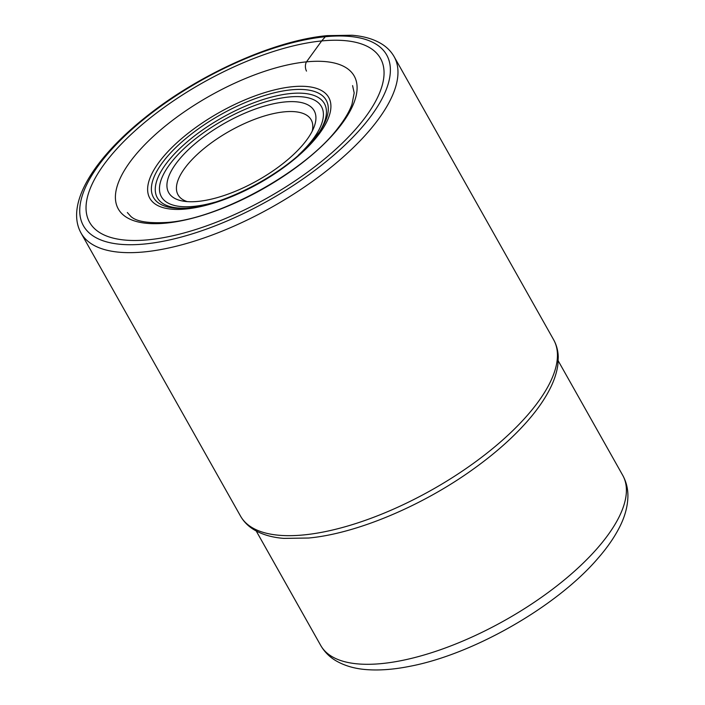 <?xml version="1.0" encoding="UTF-8"?>
<svg xmlns="http://www.w3.org/2000/svg" width="705" height="705" viewBox="0 0 705 705"><rect width="100%" height="100%" fill="white"/><g stroke="black" fill="none" stroke-linecap="round" stroke-linejoin="round"><path stroke-width="1.06" d="M166.01 223.115A135.395 53.554 -29.4 0 0 334.593 132.822A135.395 53.554 -29.4 0 0 306.49 61.855A135.395 53.554 -29.4 0 0 137.907 152.148A135.395 53.554 -29.4 0 0 166.01 223.115M306.499 71.099A7.543 5.155 -95.6 0 1 306.49 61.855L321.656 40.943A166.944 66.032 150.6 0 1 356.307 128.451A166.944 66.032 150.6 0 1 148.447 239.779A166.944 66.032 150.6 0 1 113.787 152.271A166.944 66.032 150.6 0 1 321.656 40.943L325.331 36.73A174.02 68.834 -29.4 0 0 108.649 152.782A174.02 68.834 -29.4 0 0 144.772 243.992A174.02 68.834 -29.4 0 0 361.454 127.949A174.02 68.834 -29.4 0 0 325.331 36.73M180.797 157.638A83.472 33.02 150.6 0 1 284.732 101.969A83.472 33.02 150.6 0 1 314.042 127.085A83.472 33.02 150.6 0 1 302.057 145.724A83.472 33.02 150.6 0 1 198.123 201.392A83.472 33.02 150.6 0 1 182.78 201.057A83.472 33.02 150.6 0 1 180.797 157.638M187.186 201.604A76.396 30.218 150.6 0 1 178.057 194.844A76.396 30.218 150.6 0 1 189.125 162.793A76.396 30.218 150.6 0 1 284.256 111.848A76.396 30.218 150.6 0 1 311.178 119.841A76.396 30.218 150.6 0 1 312.227 131.148M81.066 233.091A179.678 71.073 -29.4 0 0 144.393 251.896A179.678 71.073 -29.4 0 0 326.159 171.174A179.678 71.073 -29.4 0 0 394.139 56.682C391.337 51.765 387.415 47.658 382.374 44.389C374.381 39.277 364.274 36.228 352.059 35.25L327.323 35.629C274.324 40.326 198.44 74.51 145.477 117.25C93.571 158.643 65.045 204.344 81.066 233.091L240.537 516.113A179.678 71.073 150.6 0 0 303.864 534.91A179.678 71.073 150.6 0 0 485.63 454.196A179.678 71.073 150.6 0 0 553.61 339.704L394.139 56.682M320.713 645.436C324.318 651.684 329.253 656.707 335.536 660.514C344.833 666.014 355.875 669.089 368.662 669.75C380.947 670.464 394.518 669.345 409.358 666.401C473.081 654.496 556.8 606.556 597.981 558.289C606.749 548.252 613.694 538.347 618.823 528.574C624.771 517.408 627.803 506.472 627.917 495.774C627.917 488.424 626.181 481.594 622.7 475.276A173.315 68.552 150.6 0 1 597.593 547.988A173.315 68.552 150.6 0 1 597.532 548.058A173.315 68.552 150.6 0 1 440.854 649.587A173.315 68.552 150.6 0 1 320.713 645.436L256.241 531.015M164.688 155.179A102.683 40.617 -29.4 0 0 186.005 208.997A102.683 40.617 -29.4 0 0 313.857 140.524A102.683 40.617 -29.4 0 0 292.54 86.706A102.683 40.617 -29.4 0 0 164.688 155.179M183.591 208.239A99.114 39.207 150.6 0 1 167.852 155.937A99.114 39.207 150.6 0 1 284.697 90.689A99.114 39.207 150.6 0 1 319.762 131.509L312.059 141.494C284.864 174.223 219.854 207.755 183.591 208.239M318.96 132.681A95.906 37.938 -29.4 0 0 283.463 94.505A95.906 37.938 -29.4 0 0 171.192 157.506A95.906 37.938 -29.4 0 0 185.018 208.16M298.391 155.162A91.853 36.334 -29.4 0 0 308.147 145.133A91.853 36.334 -29.4 0 0 289.085 96.982A91.853 36.334 -29.4 0 0 174.717 158.237A91.853 36.334 -29.4 0 0 214.893 202.212M352.588 85.605L354.183 92.945L351.989 104.287C349.557 111.17 345.098 118.81 338.611 127.235C306.728 170.522 220.33 218.638 167.86 222.392C148.156 223.573 135.73 221.485 130.566 216.135L127.332 212.531M553.61 339.704C556.536 344.957 558.087 350.729 558.263 357.03L557.875 364.696C556.879 372.222 554.341 380.057 550.279 388.208C544.551 399.664 536.223 411.447 525.287 423.582C511.028 439.356 493.579 454.619 472.94 469.371C421.89 506.084 356.254 533.667 308.658 538.021L283.833 538.391C271.487 537.422 261.167 534.302 252.866 529.014C247.614 525.604 243.498 521.303 240.537 516.113M622.7 475.276L558.228 360.854"/></g></svg>
